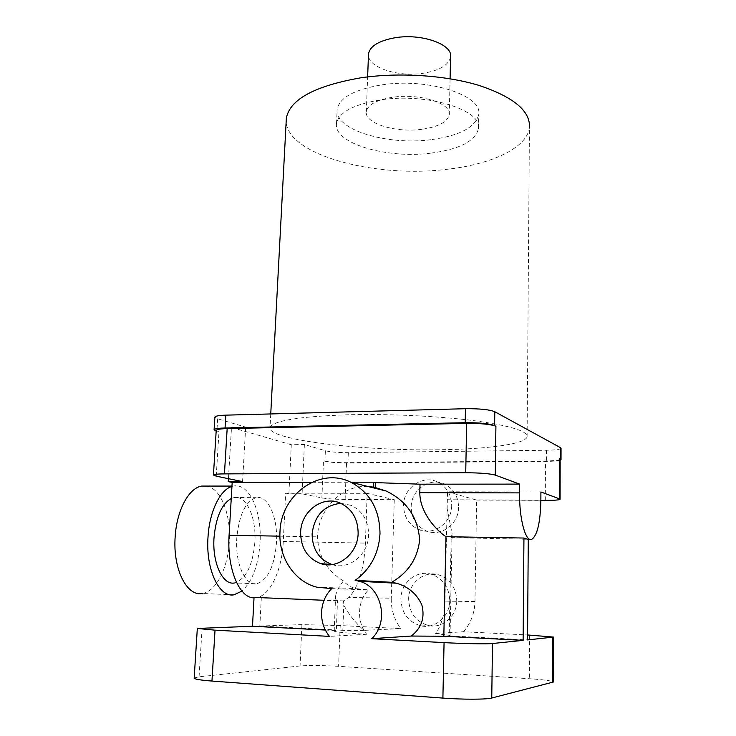 <?xml version="1.0" encoding="UTF-8"?>
<svg xmlns="http://www.w3.org/2000/svg" width="736" height="736" viewBox="0 0 736 736"><rect width="100%" height="100%" fill="white"/><g stroke="black" fill="none" stroke-linecap="round" stroke-linejoin="round"><path stroke-width="0.55" stroke-dasharray="3.68 2.76" d="M332.056 564.567C348.882 570.418 368.497 554.622 368.635 534.824C368.432 520.784 362.618 510.968 351.21 505.365L340.75 503.304M456.771 600.815C456.854 616.142 442.594 628.664 428.766 625.591C415.96 621.948 409.244 613.051 408.636 598.911C408.655 582.746 424.552 570.087 438.987 574.945C450.285 579.214 456.21 587.843 456.771 600.815M449.742 600.714C449.806 616.308 435.316 629.059 421.277 625.922C408.278 622.214 401.479 613.162 400.89 598.773C400.927 582.332 417.073 569.452 431.728 574.384C443.182 578.735 449.19 587.503 449.742 600.714M458.574 507.334C458.786 524.179 440.836 537.197 426.365 530.941C416.475 526.406 411.406 518.42 411.166 506.994C411.065 489.412 430.652 476.394 445.39 484.509C453.946 489.311 458.335 496.92 458.574 507.334M451.692 505.595C451.876 522.726 433.642 535.983 418.968 529.616C408.94 525.007 403.806 516.893 403.586 505.273C403.503 487.398 423.393 474.14 438.334 482.384C447.01 487.26 451.462 494.997 451.692 505.595M206.604 486.073C220.892 488.244 231.122 514.602 229.264 542.055C227.976 567.98 215.988 591.873 202.115 593.492L234.057 594.789M231.96 486.441L233.468 486.073C249.21 482.614 262.08 511.566 260.047 542.699C258.437 565.276 252.411 581.403 241.951 591.091M231.251 498.474L234.048 497.564C246.33 494.868 256.505 517.583 254.877 542.138C252.807 565.414 246.017 579.02 234.517 582.958L256.79 583.768C245.382 586.39 235.014 563.656 236.78 538.154C239.08 514.74 245.548 501.244 256.183 497.656C268.116 494.942 278.042 517.831 276.497 542.588C274.528 566.058 267.959 579.784 256.79 583.768M421.691 129.315C395.71 132.986 364.256 123.381 366.316 111.642C367.779 104.678 376.62 99.866 392.822 97.235C419.695 93.076 451.738 103.399 449.273 114.678C447.479 122.047 438.279 126.923 421.691 129.315M450.57 56.902C448.776 65.081 439.659 70.527 423.228 73.26C398.397 77.262 368.23 67.657 368.46 55.071M430.661 153.171C386.814 158.939 333.27 143.373 336.527 123.565C338.845 112.222 353.731 104.3 381.184 99.802C427.671 92.644 482.917 110.28 478.474 128.772C475.189 141.257 459.246 149.39 430.661 153.171M431.011 139.674C387.265 145.664 333.868 129.711 337.143 109.351C339.471 97.686 354.329 89.525 381.708 84.879C428.067 77.464 483.147 95.524 478.713 114.54C475.428 127.374 459.531 135.755 431.011 139.674M527.105 436.844C525.228 444.268 486.505 449.208 439.328 449.742C362.544 451.085 266.404 439.824 270.029 427.423C273.001 420.753 298.853 416.539 347.585 414.782C388.295 413.715 438.141 416.052 473.8 420.633C510.14 425.675 527.905 431.084 527.105 436.844L529.442 127.144C527.583 148.037 490.737 164.68 445.74 169.436C374.661 178.186 286.764 154.882 286.184 121.192M375.194 487.536L373.612 487.14M367.853 486.478C342.148 484.73 318.219 508.926 317.52 536.857C318.283 556.186 326.922 570.888 343.408 580.943C346.27 584.338 350.272 586.886 355.424 588.57L368.414 589.895L331.651 588.616M334.199 631.184L335.598 596.142L337.484 600.843L336.306 630.623L334.199 631.184C335.515 632.058 346.343 633.089 366.657 634.276C361.652 627.79 359.288 620.282 359.564 611.736C359.932 603.06 362.876 595.774 368.414 589.895M366.657 634.276L329.461 636.392M561.044 448.316C560.133 449.438 555.257 450.082 546.416 450.257L348.33 452.668C338.312 452.668 330.666 452.024 325.376 450.754L304.382 444.526L291.29 444.728L288.898 493.782L302.082 493.819L321.88 497.886C327.253 498.796 335 499.321 345.12 499.45L394.266 499.68L367.163 493.341L365.406 543.122C364.136 568.624 358.634 586.73 348.901 597.439L343.537 600.898L343.795 604.955C348.45 614.082 355.194 622.555 364.026 630.375L400.789 628.59C394.211 619.62 391.028 609.5 391.258 598.221L348.901 597.439M254.021 597.834L256.358 597.687C270.268 595.856 282.109 569.71 283.268 541.457L285.66 493.138L288.898 493.782M291.29 444.728L231.49 427.432L228.445 478.685M446.954 507.674L452.116 533.913L451.186 537.593L449.172 635.849L450.055 635.435L435.611 633.54C441.536 625.039 444.654 614.229 444.958 601.128L447.543 491.795L540.905 491.97M364.026 630.375L342.82 630.32L343.795 604.955M335.598 596.142C336.214 592.075 338.818 587.015 343.408 580.943M256.358 597.687L343.537 600.898M259.826 597.834L254.049 597.384M337.484 600.843L324.052 600.282M451.186 537.593L531.742 539.359M449.172 635.849L527.546 639.915M435.611 633.54L463.487 631.736L527.583 634.966M261.335 597.503L259.836 626.014L342.82 630.32M259.836 626.014L301.935 624.634L340.198 625.545L400.789 628.59M325.349 630.053L336.306 630.623M463.487 631.736C470.81 623.254 474.637 613.18 474.968 601.542L476.615 500.066L447.543 491.795M476.615 500.066L540.859 500.37M285.66 493.138L367.163 493.341M311.889 482.282L350.768 482.218M394.266 499.68L391.258 598.221M216.209 430.514L218.978 431.94L216.172 431.149M560.151 460.193C557.778 460.911 553.178 461.316 546.37 461.398L347.935 463.064C337.898 463.036 330.225 462.42 324.926 461.224L323.472 460.828C328.799 462.024 336.499 462.64 346.555 462.668L545.477 460.966C554.346 460.828 559.24 460.239 560.16 459.2M231.49 427.432L245.668 427.11L217.663 418.812L214.875 417.257M304.382 444.526L302.082 493.819M245.668 427.11L242.567 481.583M194.194 678.003L199.06 676.807L300.058 665.951C309.184 665.243 322.037 665.362 338.606 666.319L529.35 678.721C543.876 679.724 551.899 680.818 553.426 681.996M279.91 536.167L317.52 536.857M283.268 541.457L365.406 543.122M540.868 500.186L447.378 499.753M474.968 601.542L444.958 601.128M546.416 450.257L546.37 461.398M348.33 452.668L347.935 463.064M325.376 450.754L324.926 461.224M321.88 497.886L323.472 460.828M216.246 476.174L218.978 431.94M217.663 418.812L216.881 431.36M345.12 499.45L346.555 462.668M529.653 635.067L529.35 678.721M340.198 625.545L338.606 666.319M545.302 500.397L545.477 460.966M301.935 624.634L300.058 665.951M202.115 627.9L199.06 676.807M421.277 625.922L428.766 625.591M418.968 529.616L426.365 530.941M231.978 486.073L233.468 486.073M234.048 497.564L256.183 497.656M366.316 111.642L367.632 76.912M336.527 123.565L337.143 109.351M270.747 413.945L270.029 427.423M316.646 587.153L355.424 588.57M450.055 635.435L452.116 533.913M478.474 128.772L478.713 114.54M449.273 114.678L450.082 78.78M438.334 482.384L445.39 484.509M431.728 574.384L438.987 574.945M351.21 505.365L340.464 503.185"/><path stroke-width="1.1" d="M300.638 532.294C300.757 547.915 307.473 558.366 320.767 563.629C337.888 569.673 357.963 553.518 358.138 533.26C357.963 518.926 352.066 508.898 340.464 503.185C322.874 494.969 300.996 511.161 300.638 532.294M340.75 503.304C324.024 505.328 314.474 515.513 312.119 533.839C312.276 549.148 318.89 559.378 331.973 564.54L332.056 564.567M202.115 593.492C186.659 596.684 172.61 568.33 175.196 536.434C176.796 509.974 189.06 487.784 201.765 486.073L206.604 486.073M241.951 591.091L234.057 594.789C219.19 598.055 205.592 569.37 208.012 537.059C209.438 511.456 220.257 489.56 231.96 486.441M234.517 582.958C222.778 585.543 212.152 562.994 214.02 537.712C215.952 517.104 221.702 504.022 231.251 498.474M368.46 55.071L368.506 53.894C369.987 46.156 378.755 40.793 394.79 37.803C421.378 33.083 453.036 44.381 450.57 56.902L450.082 78.78M286.184 121.192L286.341 118.229C289.855 99.397 314.668 85.928 360.787 77.814C399.262 72.156 446.025 75.265 479.476 85.56C513.59 97.106 530.242 110.961 529.442 127.144M350.768 482.218L373.778 482.19L375.36 482.595L375.194 487.536L386.161 491.032C406.649 500.903 417.818 517.15 419.667 539.773C417.616 558.486 408.259 572.663 391.598 582.296L396.41 583.216C408.37 586.693 416.861 593.952 421.875 604.992C425.086 617.817 421.526 628.167 411.185 636.051L443.826 636.235L523.121 640.366L492.476 643.522C487.269 644.138 463.735 643.715 444.066 642.62L371.726 638.692C389.556 622.26 381.69 586.831 359.554 581.32L355.111 580.364C370.475 569.241 378.782 553.665 380.006 533.628C379.666 509.514 369.932 492.393 350.805 482.236C319.939 466.486 280.72 494.666 279.984 531.944C278.392 556.959 294.142 581.366 316.646 587.153L331.651 588.616C325.468 594.946 322.101 602.784 321.568 612.131C321.301 621.35 323.932 629.436 329.461 636.392L215.022 630.163L197.322 628.461L252.494 626.253L325.349 630.053M373.778 482.19L373.612 487.14L367.853 486.478M228.445 478.685L228.27 481.611L232.19 482.402L229.089 535.228C226.789 568.22 239.375 598.368 254.021 597.834M443.826 636.235L445.961 536.691C437.543 531.291 419.851 513.406 419.796 492.66L420.017 484.187L375.36 482.595M324.052 600.282L254.049 597.384L252.494 626.253M527.592 539.286L523.94 538.053L445.961 536.691M420.017 484.187L519.653 484.113L519.57 492.881C519.174 518.751 525.587 542.368 531.742 539.359C537.344 535.477 540.38 522.422 540.868 500.186L540.905 491.97L559.599 498.879L559.673 458.629L561.025 459.632L560.151 460.193M527.583 634.966L553.555 637.082L527.546 639.915L528.273 539.295M371.726 638.692L411.185 636.051M355.111 580.364L391.598 582.296M540.859 500.37L545.302 500.397C554.236 500.388 559.167 500.02 560.087 499.293L559.599 498.879M519.653 484.113L495.273 475.097C489.863 473.616 480.019 472.834 465.732 472.742L224.443 473.883C217.635 473.947 213.964 474.315 213.44 475.005L216.246 476.174L242.567 481.583L228.27 481.611M232.19 482.402L311.889 482.282M216.172 431.149L214.093 429.75C214.636 428.766 218.288 428.186 225.05 427.993L465.207 422.703C479.421 422.62 489.228 423.577 494.61 425.583L495.908 426.245C490.553 424.258 480.801 423.301 466.633 423.384L227.166 428.6C220.404 428.784 216.761 429.373 216.218 430.348L216.209 430.514M560.087 499.192L560.16 459.2L559.673 458.629M214.875 417.257L214.894 417.073C215.436 416.015 219.08 415.371 225.832 415.15L465.465 408.71C479.651 408.581 489.422 409.584 494.794 411.728L560.556 447.709L561.044 448.316L561.025 459.494M553.555 637.146L553.426 681.996L491.758 698.022C486.496 699.531 462.723 699.596 442.888 698.087L211.959 681.058C200.799 680.193 194.874 679.236 194.175 678.178L194.194 678.003M523.121 640.366L523.94 538.053M229.089 535.228L279.91 536.167M519.57 492.881L419.796 492.66M494.794 411.728L494.61 425.583M465.465 408.71L465.207 422.703M495.273 475.097L495.908 426.245M560.556 447.709L560.538 459.071M225.832 415.15L225.05 427.993M224.443 473.883L227.166 428.6M465.732 472.742L466.633 423.384M215.022 630.163L211.959 681.058M444.066 642.62L442.888 698.087M492.476 643.522L491.758 698.022M552.708 637.33L552.57 682.566M331.973 564.54L320.767 563.629M201.765 486.073L231.978 486.073M367.632 76.912L368.506 53.894M286.341 118.229L270.747 413.945M350.805 482.236L386.161 491.032M359.554 581.32L396.41 583.216M214.894 417.073L214.093 429.75M213.44 475.005L216.218 430.348M197.322 628.461L194.175 678.178"/></g></svg>
